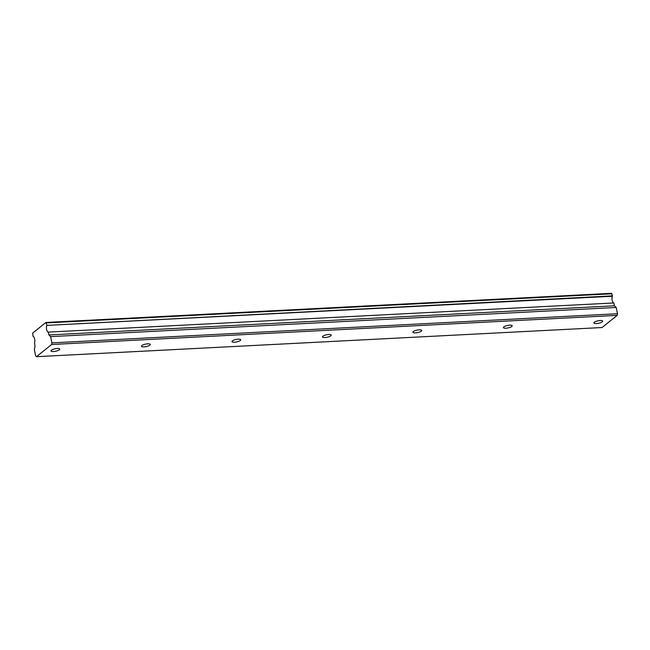 <?xml version="1.0" encoding="UTF-8"?>
<svg xmlns="http://www.w3.org/2000/svg" width="650" height="650" viewBox="0 0 650 650"><rect width="100%" height="100%" fill="white"/><g stroke="black" fill="none" stroke-linecap="round" stroke-linejoin="round"><path stroke-width="0.97" d="M57.265 348.489A4.477 1.259 168.2 0 0 50.984 350.927A4.477 1.259 168.2 0 0 53.471 351.536A4.477 1.259 168.2 0 0 59.743 349.099A4.477 1.259 168.2 0 0 57.265 348.489M600.21 320.515A4.477 1.259 168.2 0 0 593.929 322.952A4.477 1.259 168.2 0 0 596.416 323.554A4.477 1.259 168.2 0 0 602.696 321.116A4.477 1.259 168.2 0 0 600.21 320.515M509.714 325.171A4.477 1.259 168.2 0 0 503.441 327.608A4.477 1.259 168.2 0 0 505.927 328.217A4.477 1.259 168.2 0 0 512.2 325.78A4.477 1.259 168.2 0 0 509.714 325.171M419.226 329.834A4.477 1.259 168.2 0 0 412.945 332.272A4.477 1.259 168.2 0 0 415.431 332.881A4.477 1.259 168.2 0 0 421.712 330.444A4.477 1.259 168.2 0 0 419.226 329.834M328.738 334.498A4.477 1.259 168.2 0 0 322.457 336.936A4.477 1.259 168.2 0 0 324.943 337.545A4.477 1.259 168.2 0 0 331.224 335.108A4.477 1.259 168.2 0 0 328.738 334.498M238.241 339.162A4.477 1.259 168.2 0 0 231.969 341.599A4.477 1.259 168.2 0 0 234.455 342.209A4.477 1.259 168.2 0 0 240.727 339.771A4.477 1.259 168.2 0 0 238.241 339.162M147.753 343.826A4.477 1.259 168.2 0 0 141.472 346.263A4.477 1.259 168.2 0 0 143.959 346.873A4.477 1.259 168.2 0 0 150.239 344.435A4.477 1.259 168.2 0 0 147.753 343.826M46.808 325.016L45.898 322.465L611.463 293.321L612.381 295.872L46.792 325.398L612.357 296.254A4.095 1.901 -92.9 0 0 612.17 300.324A4.095 1.901 -92.9 0 0 613.762 302.973L48.197 332.118L613.762 302.973M46.792 325.398A4.095 1.901 -92.9 0 0 46.597 329.469A4.095 1.901 -92.9 0 0 48.197 332.118M602.038 327.535L36.465 356.679L51.642 344.508L617.207 315.364L602.038 327.535M51.642 344.508L51.927 342.867L50.627 336.619L48.88 334.937L48.344 332.361M36.465 356.679L35.677 355.916L34.369 349.668L35.011 346.068L34.491 343.119A4.095 1.901 -92.9 0 0 34.678 339.04A4.095 1.901 -92.9 0 0 33.085 336.391L32.671 333.076L45.898 322.465M613.917 303.217L614.453 305.793L616.192 307.474L617.5 313.723L617.207 315.364M51.927 342.867L617.5 313.723M50.627 336.619L616.192 307.474M611.942 293.776L46.369 322.92M48.88 334.937L614.453 305.793"/></g></svg>
